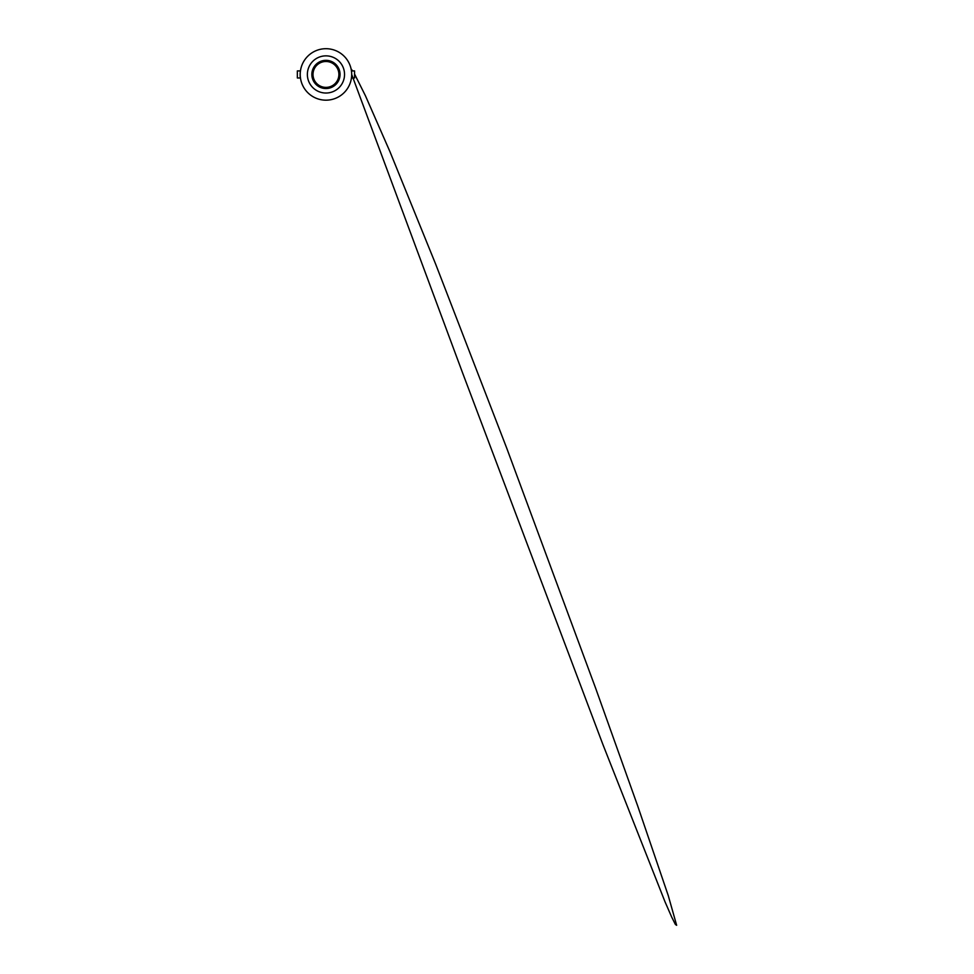 <?xml version="1.0" encoding="UTF-8"?>
<svg xmlns="http://www.w3.org/2000/svg" width="974" height="974" viewBox="0 0 974 974"><rect width="100%" height="100%" fill="white"/><g stroke="black" fill="none" stroke-linecap="round" stroke-linejoin="round"><path stroke-width="1.46" d="M351.444 70.919L354.56 70.919L354.56 77.969L351.444 77.969M300.455 70.919L297.35 70.919L297.35 77.969L300.455 77.969M300.516 77.859C299.846 77.141 300.187 70.688 300.54 70.919M325.949 100.176A25.738 25.738 0 0 0 351.687 74.438A25.738 25.738 0 0 0 325.949 48.7A25.738 25.738 0 0 0 300.211 74.438A25.738 25.738 0 0 0 325.949 100.176M325.949 93.029A18.579 18.579 0 0 0 344.54 74.438A18.579 18.579 0 0 0 325.949 55.859A18.579 18.579 0 0 0 307.37 74.438A18.579 18.579 0 0 0 325.949 93.029M325.949 88.537A14.099 14.099 0 0 0 340.048 74.438A14.099 14.099 0 0 0 325.949 60.339A14.099 14.099 0 0 0 311.85 74.438A14.099 14.099 0 0 0 325.949 88.537M325.949 87.38A12.942 12.942 0 0 0 338.891 74.438A12.942 12.942 0 0 0 325.949 61.496A12.942 12.942 0 0 0 313.007 74.438A12.942 12.942 0 0 0 325.949 87.38A12.942 12.942 0 0 0 338.891 74.438A12.942 12.942 0 0 0 325.949 61.496M351.09 68.923L352.625 70.919M354.56 74.061L365.433 95.756L390.038 151.871L435.804 264.502L506.882 448.564L595.662 688.277L637.69 805.936L668.286 895.678L676.65 925.3L675.396 924.472L671.634 916.948L665.035 901.839L602.967 744.66L462.321 372.165L351.687 74.426"/></g></svg>
